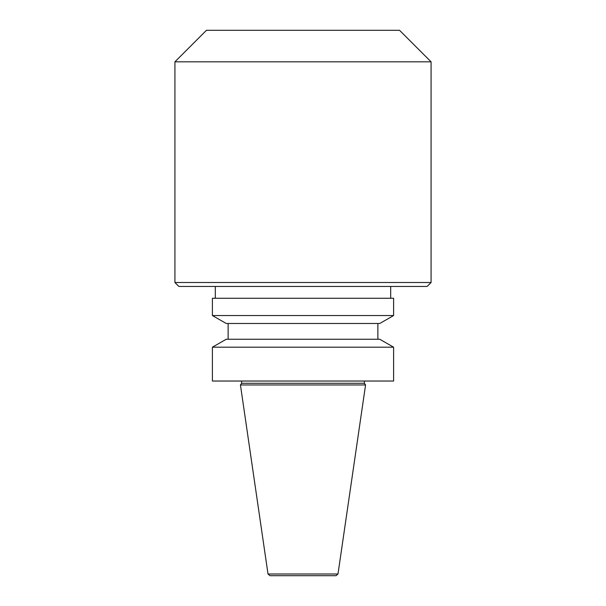 <?xml version="1.0" encoding="UTF-8"?>
<svg xmlns="http://www.w3.org/2000/svg" width="606" height="606" viewBox="0 0 606 606"><rect width="100%" height="100%" fill="white"/><g stroke="black" fill="none" stroke-linecap="round" stroke-linejoin="round"><path stroke-width="0.91" d="M206.449 30.3L399.551 30.3L431.078 61.827L174.922 61.827L206.449 30.3M431.078 282.51L427.132 286.449L178.868 286.449L174.922 282.51L431.078 282.51L431.078 61.827M174.922 282.51L174.922 61.827M215.319 298.273L215.319 286.449M212.403 298.273L393.597 298.273L393.597 315.544L212.403 315.544L212.403 298.273M212.403 315.544L226.235 323.49L379.765 323.49L393.597 315.544M228.129 339.254L228.129 323.49M226.235 339.254L379.765 339.254L393.597 347.2L212.403 347.2L226.235 339.254M212.403 347.2L212.403 381.03L393.597 381.03L393.597 347.2M241.62 381.03L241.62 383.28L364.38 383.28L364.38 381.03M241.62 383.28L240.438 384.969L365.562 384.969L364.38 383.28M268.011 574.011L337.989 574.011L336.035 575.7L269.965 575.7L268.011 574.011L240.438 384.969M390.681 298.273L390.681 286.449M377.871 339.254L377.871 323.49M337.989 574.011L365.562 384.969"/></g></svg>
